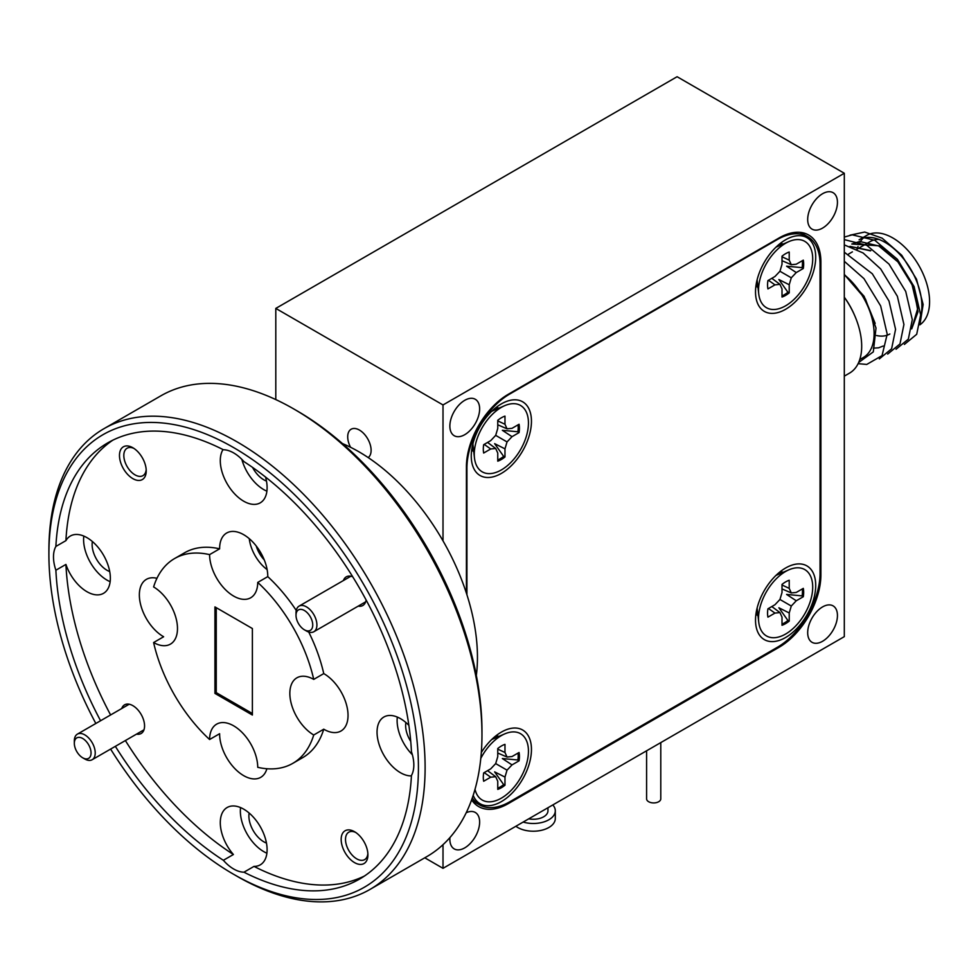 <?xml version="1.0" encoding="UTF-8"?>
<svg xmlns="http://www.w3.org/2000/svg" width="978" height="978" viewBox="0 0 978 978"><rect width="100%" height="100%" fill="white"/><g stroke="black" fill="none" stroke-linecap="round" stroke-linejoin="round"><path stroke-width="1.47" d="M307.557 630.908A11.822 6.822 -120 0 0 312.104 620.932A11.822 6.822 -120 0 0 301.2 609.38A11.822 6.822 -120 0 0 296.016 615.309A11.822 6.822 -120 0 0 304.378 629.795A11.822 6.822 -120 0 0 307.557 630.908M296.016 615.309L296.016 612.9A14.78 8.533 60 0 1 299.072 606.128A14.78 8.533 60 0 1 302.495 605.48A14.78 8.533 60 0 1 315.161 617.265A14.78 8.533 60 0 1 313.852 631.727A14.78 8.533 60 0 1 310.442 632.387A14.78 8.533 60 0 1 306.469 631.006L304.378 629.795M86.443 758.928A11.822 6.822 -120 0 0 90.159 748.121A11.822 6.822 -120 0 0 78.937 737.339A11.822 6.822 -120 0 0 74.328 743.304A11.822 6.822 -120 0 0 82.69 757.791A11.822 6.822 -120 0 0 86.443 758.928M74.328 743.304L74.328 740.896A14.78 8.533 60 0 1 77.396 734.123A14.78 8.533 60 0 1 80.098 733.439A14.78 8.533 60 0 1 93.252 744.759A14.78 8.533 60 0 1 92.164 759.723A14.78 8.533 60 0 1 89.463 760.419A14.78 8.533 60 0 1 84.78 758.989L82.69 757.791M822.571 641.275A21.051 12.152 120 0 0 836.312 622.729A21.051 12.152 120 0 0 833.085 605.871A21.051 12.152 120 0 0 822.571 606.91A21.051 12.152 120 0 0 808.818 625.455A21.051 12.152 120 0 0 812.046 642.314A21.051 12.152 120 0 0 822.571 641.275M464.746 434.684A21.051 12.152 120 0 0 478.499 416.139A21.051 12.152 120 0 0 475.271 399.269A21.051 12.152 120 0 0 464.746 400.32A21.051 12.152 120 0 0 450.992 418.865A21.051 12.152 120 0 0 454.22 435.723A21.051 12.152 120 0 0 464.746 434.684M449.929 837.571A21.051 12.152 120 0 0 454.22 848.904A21.051 12.152 120 0 0 464.746 847.865A21.051 12.152 120 0 0 478.499 829.32A21.051 12.152 120 0 0 475.271 812.449A21.051 12.152 120 0 0 466.213 812.73M822.571 228.094A21.051 12.152 120 0 0 836.312 209.549A21.051 12.152 120 0 0 833.085 192.69A21.051 12.152 120 0 0 822.571 193.73A21.051 12.152 120 0 0 808.818 212.275A21.051 12.152 120 0 0 812.046 229.133A21.051 12.152 120 0 0 822.571 228.094M368.193 457.57A16.553 9.56 -120 0 0 370.075 444.159A16.553 9.56 -120 0 0 359.403 430.051A16.553 9.56 -120 0 0 351.126 429.232A16.553 9.56 -120 0 0 350.54 447.264M660.786 742.595L660.786 798.83A7.09 4.095 180 0 1 650.957 802.608A7.09 4.095 180 0 1 646.592 798.83L646.592 750.786M785.615 309.28A42.567 24.572 120 0 0 815.652 259.329A42.567 24.572 120 0 0 789.319 237.898A42.567 24.572 120 0 0 785.615 239.781A42.567 24.572 120 0 0 755.75 296.053A42.567 24.572 120 0 0 785.615 309.28M783.134 244.097A25.183 14.536 120 0 0 780.273 243.412M781.104 244.965A25.183 14.536 120 0 0 780.248 243.436M473.181 795.346A42.567 24.572 120 0 0 501.359 801.618A42.567 24.572 120 0 0 531.396 751.666A42.567 24.572 120 0 0 505.064 730.236A42.567 24.572 120 0 0 501.359 732.119A42.567 24.572 120 0 0 481.31 752.522M498.878 736.434A25.183 14.536 120 0 0 496.017 735.749M496.861 737.314A25.183 14.536 120 0 0 495.993 735.774M501.359 473.401A42.567 24.572 120 0 0 531.396 423.437A42.567 24.572 120 0 0 505.064 402.019A42.567 24.572 120 0 0 501.359 403.89A42.567 24.572 120 0 0 471.494 460.161A42.567 24.572 120 0 0 501.359 473.401M498.878 408.205A25.183 14.536 120 0 0 496.017 407.52M496.861 409.085A25.183 14.536 120 0 0 495.993 407.545M785.615 637.509A42.567 24.572 120 0 0 815.652 587.558A42.567 24.572 120 0 0 789.319 566.128A42.567 24.572 120 0 0 785.615 568.01A42.567 24.572 120 0 0 755.75 624.282A42.567 24.572 120 0 0 785.615 637.509M783.134 572.326A25.183 14.536 120 0 0 780.273 571.641A25.183 14.536 120 0 1 781.104 573.194M480.785 758.402A38.313 22.115 -60 0 1 504.697 733.903A38.313 22.115 -60 0 1 528.45 751.226A38.313 22.115 -60 0 1 504.514 796.116A38.313 22.115 -60 0 1 475.015 789.319M483.303 777.29A25.538 14.743 120 0 0 483.67 781.251L490.711 777.192L495.687 776.703L497.753 781.251L497.753 789.38A25.538 14.743 120 0 0 504.978 785.212L504.978 777.082L507.032 770.151L512.02 764.894L519.061 760.823A25.538 14.743 120 0 0 519.061 752.485L512.02 756.544L507.032 757.045L504.978 752.485L504.978 744.356A25.538 14.743 120 0 0 497.753 748.525L497.753 756.654L495.687 763.598L490.711 768.855L483.67 772.913A25.538 14.743 120 0 0 483.303 777.29M518.047 753.06A25.538 14.743 -60 0 1 518.206 755.75A25.538 14.743 -60 0 1 517.863 759.992L502.35 758.537L512.02 764.894M812.706 258.889A38.313 22.115 -60 0 1 787.29 304.781A38.313 22.115 -60 0 1 758.732 293.901A38.313 22.115 -60 0 1 758.525 290.173A38.313 22.115 -60 0 1 788.953 241.566A38.313 22.115 -60 0 1 812.706 258.889M767.559 284.953A25.538 14.743 120 0 0 767.926 288.913L774.967 284.855L779.943 284.353L782.009 288.913L782.009 297.043A25.538 14.743 120 0 0 789.222 292.874L789.222 284.745L791.288 277.801L796.263 272.556L803.305 268.485A25.538 14.743 120 0 0 803.305 260.148L796.263 264.207L791.288 264.708L789.222 260.148L789.222 252.018A25.538 14.743 120 0 0 782.009 256.187L782.009 264.317L779.943 271.261L774.967 276.505L767.926 280.576A25.538 14.743 120 0 0 767.559 284.953M802.302 260.723A25.538 14.743 -60 0 1 802.461 263.4A25.538 14.743 -60 0 1 802.119 267.654L786.593 266.199L796.263 272.556M812.706 587.118A38.313 22.115 -60 0 1 787.29 633.01A38.313 22.115 -60 0 1 758.732 622.13A38.313 22.115 -60 0 1 758.525 618.402A38.313 22.115 -60 0 1 788.953 569.795A38.313 22.115 -60 0 1 812.706 587.118M767.559 613.182A25.538 14.743 120 0 0 767.926 617.142L774.967 613.084L779.943 612.583L782.009 617.142L782.009 625.272A25.538 14.743 120 0 0 789.222 621.103L789.222 612.974L791.288 606.03L796.263 600.773L803.305 596.714A25.538 14.743 120 0 0 803.305 588.377L796.263 592.436L791.288 592.937L789.222 588.377L789.222 580.247A25.538 14.743 120 0 0 782.009 584.416L782.009 592.546L779.943 599.477L774.967 604.734L767.926 608.805A25.538 14.743 120 0 0 767.559 613.182M802.302 588.952A25.538 14.743 -60 0 1 802.461 591.629A25.538 14.743 -60 0 1 802.119 595.883L786.593 594.428L796.263 600.773M528.45 423.009A38.313 22.115 -60 0 1 503.034 468.902A38.313 22.115 -60 0 1 474.477 458.01A38.313 22.115 -60 0 1 474.269 454.281A38.313 22.115 -60 0 1 504.697 405.674A38.313 22.115 -60 0 1 528.45 423.009M483.303 449.073A25.538 14.743 120 0 0 483.67 453.034L490.711 448.963L495.687 448.474L497.753 453.034L497.753 461.164A25.538 14.743 120 0 0 504.978 456.983L504.978 448.853L507.032 441.922L512.02 436.665L519.061 432.594A25.538 14.743 120 0 0 519.061 424.256L512.02 428.327L507.032 428.816L504.978 424.256L504.978 416.127A25.538 14.743 120 0 0 497.753 420.296L497.753 428.425L495.687 435.369L490.711 440.626L483.67 444.684A25.538 14.743 120 0 0 483.303 449.073M518.047 424.843A25.538 14.743 -60 0 1 518.206 427.52A25.538 14.743 -60 0 1 517.863 431.763L502.35 430.308L512.02 436.665M844.307 376.139L849.552 373.107A58.643 33.863 -120 0 0 844.307 297.239M920.665 316.261A52.017 30.037 -120 0 0 885.102 242.385A52.017 30.037 -120 0 0 859.087 239.806L866.777 235.368A52.017 30.037 60 0 1 892.792 237.947A52.017 30.037 60 0 1 926.447 282.691A52.017 30.037 60 0 1 919.98 324.733M850.029 235.172L864.711 232.043L882.132 238.167L901.692 255.209L916.52 279.182L923.134 304.464L919.919 324.855M869.466 242.006L870.334 241.517A44.927 25.941 60 0 1 878.892 239.414M875.163 323.388L864.075 296.261L844.307 274.402M859.772 359.562L863.342 357.496A52.017 30.037 -120 0 0 872.62 320.833A52.017 30.037 -120 0 0 845.114 275.429L865.457 299.097L876.007 328.009L873.305 351.884L858.66 362.496M911.692 328.914L918.024 311.762L913.476 287.263L899.185 262.825L879.161 245.808L851.789 244.023L859.748 241.48L878.831 246.004L897.926 261.908L912.083 284.83L917.706 308.51L911.716 328.73M873.317 348.168L878.476 347.813M878.672 347.777L883.232 346.016M857.217 249.084A52.017 30.037 60 0 1 858.024 246.493M860.053 242.165A52.017 30.037 60 0 1 860.518 241.407M860.628 241.236A52.017 30.037 60 0 1 863.219 238.082M870.799 250.637L849.98 246.383M870.469 250.833L850.224 246.456M476.335 675.419A167.886 96.932 -120 0 0 358.73 451.677A167.886 96.932 -120 0 0 342.483 443.584M297.202 410.943L293.865 409.012L297.202 410.931A261.297 150.857 60 0 1 297.202 410.943A261.297 150.857 60 0 1 481.971 730.957L481.971 734.82A266.028 153.595 -120 0 0 293.865 409.012A266.028 153.595 -120 0 0 293.852 409A266.028 153.595 -120 0 0 160.844 395.833L103.998 428.657A266.028 153.595 60 0 1 237.006 441.824A266.028 153.595 60 0 1 410.797 676.25A266.028 153.595 60 0 1 370.014 889.418A266.028 153.595 60 0 1 237.006 876.251A266.028 153.595 60 0 1 237.006 876.239L233.669 874.32A261.297 150.857 -120 0 0 418.425 767.644A261.297 150.857 -120 0 0 233.669 447.618A261.297 150.857 -120 0 0 48.9 554.294A261.297 150.857 -120 0 0 95.832 723.475M370.014 889.418L426.873 856.594A266.028 153.595 -120 0 0 481.971 734.82M156.945 578.316A34.047 19.658 -120 0 0 146.407 579.343A34.047 19.658 -120 0 0 141.187 606.629A34.047 19.658 -120 0 0 163.436 636.641A34.047 19.658 -120 0 0 163.632 636.751L153.607 642.546A34.047 19.658 -120 0 0 170.429 644.123A34.047 19.658 -120 0 0 175.685 616.959A34.047 19.658 -120 0 0 153.607 586.947A118.228 68.264 -120 0 1 174.549 558.572L184.585 552.778A118.228 68.264 -120 0 1 219.622 548.829L209.585 554.624A34.047 19.658 -120 0 0 233.669 596.091A34.047 19.658 -120 0 0 250.686 597.778A34.047 19.658 -120 0 0 257.74 582.423L267.776 576.629A34.047 19.658 -120 0 0 243.693 534.697A34.047 19.658 -120 0 0 226.676 533.01A34.047 19.658 -120 0 0 219.622 548.829M266.884 768.732A34.047 19.658 -120 0 1 260.723 777.339A34.047 19.658 -120 0 1 243.693 775.652A34.047 19.658 -120 0 1 219.622 733.72L209.585 739.515A34.047 19.658 -120 0 1 216.639 724.16A34.047 19.658 -120 0 1 233.669 725.835A34.047 19.658 -120 0 1 257.74 767.314A118.228 68.264 -120 0 0 292.777 763.366L302.813 757.571A118.228 68.264 -120 0 0 323.755 729.197A34.047 19.658 -120 0 0 323.95 729.319A34.047 19.658 -120 0 0 340.98 731.006A34.047 19.658 -120 0 0 346.2 703.72A34.047 19.658 -120 0 0 323.95 673.708A34.047 19.658 -120 0 0 323.755 673.597A118.228 68.264 -120 0 0 308.706 632.008M323.755 729.197L313.73 734.991A34.047 19.658 -120 0 1 291.64 704.979A34.047 19.658 -120 0 1 296.896 677.815A34.047 19.658 -120 0 1 313.73 679.392L323.755 673.597M408.865 725.309A33.105 19.108 -120 0 0 400.454 718.647A33.105 19.108 -120 0 0 383.902 717.008A33.105 19.108 -120 0 0 378.828 743.537A33.105 19.108 -120 0 0 400.454 772.706A33.105 19.108 -120 0 0 411.42 775.884M397.325 717.082A33.105 19.108 -120 0 0 412.361 754.723M223.021 449.562A33.105 19.108 -120 0 0 243.693 501.201A33.105 19.108 -120 0 0 260.246 502.839A33.105 19.108 -120 0 0 265.539 477.068M243.962 872.193L253.999 866.398A33.105 19.108 -120 0 0 260.246 864.858A33.105 19.108 -120 0 0 265.319 838.329A33.105 19.108 -120 0 0 243.693 809.148A33.105 19.108 -120 0 0 227.141 807.51A33.105 19.108 -120 0 0 233.4 854.503L223.363 860.298A33.105 19.108 -120 0 0 233.669 869.002A33.105 19.108 -120 0 0 243.962 872.193A251.835 145.404 -120 0 0 359.586 879.063A251.835 145.404 -120 0 0 411.445 775.505A33.105 19.108 -120 0 0 411.445 751.715A251.835 145.404 -120 0 0 243.962 461.628A33.105 19.108 -120 0 0 233.669 452.924A33.105 19.108 -120 0 0 223.363 449.746A251.835 145.404 -120 0 0 107.751 442.875A251.835 145.404 -120 0 0 55.88 546.433A33.105 19.108 -120 0 0 55.88 570.223L65.917 564.428A33.105 19.108 -120 0 0 86.944 591.702A33.105 19.108 -120 0 0 103.497 593.34A33.105 19.108 -120 0 0 108.57 566.812A33.105 19.108 -120 0 0 86.944 537.643A33.105 19.108 -120 0 0 70.392 536.005A33.105 19.108 -120 0 0 65.917 540.638L55.88 546.433M241.823 459.33A33.105 19.108 -120 0 0 263.767 489.611A33.105 19.108 -120 0 0 266.896 491.176M83.802 536.078A33.105 19.108 -120 0 0 107.005 580.113A33.105 19.108 -120 0 0 110.135 581.69M240.564 807.583A33.105 19.108 -120 0 0 263.767 851.63A33.105 19.108 -120 0 0 266.896 853.195M132.849 447.741A18.912 10.917 -120 0 0 119.475 455.467A18.912 10.917 -120 0 0 132.849 478.633A18.912 10.917 -120 0 0 146.223 470.907A18.912 10.917 -120 0 0 132.849 447.741L132.849 447.741M133.986 448.45A15.844 9.144 -120 0 0 127.103 448.217A15.844 9.144 -120 0 0 124.671 460.907A15.844 9.144 -120 0 0 135.025 474.868A15.844 9.144 -120 0 0 142.947 475.65A15.844 9.144 -120 0 0 146.187 469.574M354.537 831.716A18.912 10.917 -120 0 0 341.163 839.442A18.912 10.917 -120 0 0 354.537 862.608A18.912 10.917 -120 0 0 367.911 854.882A18.912 10.917 -120 0 0 354.537 831.716L354.537 831.716M355.674 832.425A15.844 9.144 -120 0 0 348.791 832.192A15.844 9.144 -120 0 0 346.359 844.882A15.844 9.144 -120 0 0 356.713 858.843A15.844 9.144 -120 0 0 364.635 859.625A15.844 9.144 -120 0 0 367.862 853.549M136.517 734.123A16.553 9.56 -120 0 0 144.561 725.933A16.553 9.56 -120 0 0 132.849 705.651L132.849 705.651A16.553 9.56 -120 0 0 121.737 708.524M352.703 576.775A16.553 9.56 -120 0 0 343.425 580.529M266.468 481.042A21.051 12.152 60 0 1 263.767 479.77A21.051 12.152 60 0 1 252.544 467.398M410.736 741.397A21.051 12.152 60 0 1 405.882 722.522M109.707 571.543A21.051 12.152 60 0 1 107.005 570.272A21.051 12.152 60 0 1 92.372 541.519M266.468 843.06A21.051 12.152 60 0 1 263.767 841.777A21.051 12.152 60 0 1 249.133 813.024M249.256 538.658A29.792 17.201 -120 0 0 267.128 569.599M256.212 545.968A21.333 12.311 -120 0 0 262.324 557.668A21.333 12.311 -120 0 0 264.268 559.929M263.094 557.228L262.324 557.668M110.612 749.075A261.297 150.857 -120 0 0 233.656 874.32A261.297 150.857 -120 0 0 233.669 874.32L237.006 876.239M48.9 554.294L48.9 550.431A266.028 153.595 60 0 1 103.998 428.657M216.248 607.668L216.248 692.644L252.385 713.512M55.88 570.223A251.835 145.404 -120 0 0 100.575 720.749M115.355 746.336A251.835 145.404 -120 0 0 223.363 860.298M252.385 715.028L252.385 628.536L214.94 606.91L214.94 693.402L252.385 715.028M216.248 692.644L214.94 693.402M358.205 606.128A16.553 9.56 -120 0 0 366.102 599.966M364.501 875.995A251.835 145.404 60 0 1 253.999 866.398M233.4 854.503A251.835 145.404 60 0 1 125.38 740.554M110.6 714.955A251.835 145.404 60 0 1 65.917 564.428M65.917 540.638A251.835 145.404 60 0 1 112.861 440.149M292.777 763.366A118.228 68.264 -120 0 0 313.73 734.991M296.261 610.455A118.228 68.264 -120 0 0 267.776 576.629M313.73 679.392A118.228 68.264 -120 0 0 257.74 582.423M209.585 554.624A118.228 68.264 -120 0 0 174.549 558.572M153.607 642.546A118.228 68.264 -120 0 0 209.585 739.515M904.393 344.427L916.704 334.293L920.64 314.843L914.088 286.615L897.388 259.292L874.821 240.295L852.254 234.842L844.307 237.067M896.044 349.256L908.342 339.121L912.291 319.672L905.726 291.444L889.026 264.109L866.716 245.258L844.307 239.622M887.682 354.085L899.98 343.95L903.929 324.5L897.364 296.261L880.665 268.938L863.109 252.972L844.307 244.891M879.32 358.902L891.618 348.779L895.567 329.329L889.014 301.09L872.303 273.767L844.307 252.202M858.122 363.657L866.728 364.452L882.046 355.613L887.205 334.146L880.652 305.918L863.941 278.596L844.307 261.297M889.846 333.999A44.927 25.941 60 0 1 884.051 335.943M883.733 335.992A44.927 25.941 60 0 1 876.594 335.527M497.753 424.794L507.032 428.816M497.753 420.895L504.978 424.256M504.978 448.853L494.636 443.657L503.658 456.371L504.978 456.983M495.687 435.369L507.032 441.922M517.863 431.763L519.061 432.594M503.658 456.371A25.538 14.743 -60 0 1 497.753 459.99M484.183 444.391L490.711 448.963M487.57 442.435L495.687 448.474M782.009 588.915L791.288 592.937M782.009 585.003L789.222 588.377M789.222 612.974L778.891 607.778L787.913 620.492L789.222 621.103M779.943 599.477L791.288 606.03M802.119 595.883L803.305 596.714M787.913 620.492A25.538 14.743 -60 0 1 782.009 624.111M768.439 608.512L774.967 613.084M771.825 606.556L779.943 612.583M782.009 260.686L791.288 264.708M782.009 256.774L789.222 260.148M789.222 284.745L778.891 279.549L787.913 292.263L789.222 292.874M779.943 271.261L791.288 277.801M802.119 267.654L803.305 268.485M787.913 292.263A25.538 14.743 -60 0 1 782.009 295.882M768.439 280.283L774.967 284.855M771.825 278.327L779.943 284.353M497.753 753.023L507.032 757.045M497.753 749.124L504.978 752.485M504.978 777.082L494.636 771.886L503.658 784.6L504.978 785.212M495.687 763.598L507.032 770.151M517.863 759.992L519.061 760.823M503.658 784.6A25.538 14.743 -60 0 1 497.753 788.219M484.183 772.62L490.711 777.192M487.57 770.664L495.687 776.703M547.961 807.742L547.961 810.799A14.658 8.46 180 0 1 528.731 818.843M552.814 804.931A21.993 12.702 180 0 1 555.296 810.799A21.993 12.702 180 0 1 523.157 822.058M555.296 810.799L555.296 818.513A21.993 12.702 180 0 1 540.382 830.542A21.993 12.702 180 0 1 515.871 826.263M472.301 797.987A60.538 34.951 120 0 0 479.452 804.821A60.538 34.951 120 0 0 509.721 801.813L777.253 647.363A60.538 34.951 120 0 0 820.053 573.218L820.053 264.292A60.538 34.951 120 0 0 807.522 236.59A60.538 34.951 120 0 0 777.253 239.586L509.721 394.036A60.538 34.951 120 0 0 466.922 468.181L466.922 594.758M755.994 613.695A25.183 14.536 120 0 0 758.011 615.822M756.006 613.658A25.183 14.536 120 0 0 757.754 613.634M471.738 449.574A25.183 14.536 120 0 0 473.755 451.714M471.751 449.538A25.183 14.536 120 0 0 473.511 449.525M757.754 285.405A25.183 14.536 120 0 1 756.006 285.429A25.183 14.536 120 0 0 758.011 287.593M443.01 844.686L443.01 868.33L844.307 636.641L844.307 173.265L443.01 404.953L275.796 308.412L275.796 399.586M443.01 868.33L424.782 857.804M443.01 404.953L443.01 540.858M844.307 173.265L677.094 76.724L275.796 308.412M820.053 574.367L820.897 574.856L820.897 262.08L819.992 261.554M820.897 574.856A59.12 34.132 -60 0 1 779.099 647.265L778.243 646.776M507.313 803.134L508.218 803.647L779.099 647.265M508.218 803.647A59.12 34.132 -60 0 1 478.658 806.581A59.12 34.132 -60 0 1 471.628 799.857M820.897 262.08A59.12 34.132 -60 0 0 808.647 235.013A59.12 34.132 -60 0 0 779.099 237.947L508.218 394.33A59.12 34.132 -60 0 0 466.42 466.738L466.42 593.206M844.307 297.214A52.017 30.037 60 0 1 854.405 314.928M313.852 631.727L365.662 601.825M299.072 606.128L350.882 576.225M92.164 759.723L143.974 729.82M77.396 734.123L129.194 704.221M757.119 279.806L758.732 293.901M757.119 608.023L758.732 622.13M472.863 443.914L474.477 458.01M848.488 254.121L852.4 251.859M856.85 249.292L860.762 247.031M861.105 246.835L869.124 242.202M491.677 411.335L504.697 405.674M775.933 575.443L788.953 569.795M775.933 247.214L788.953 241.566M491.677 739.551L504.697 733.903M807.522 236.59L800.212 232.361M479.452 804.821L472.142 800.591"/></g></svg>
